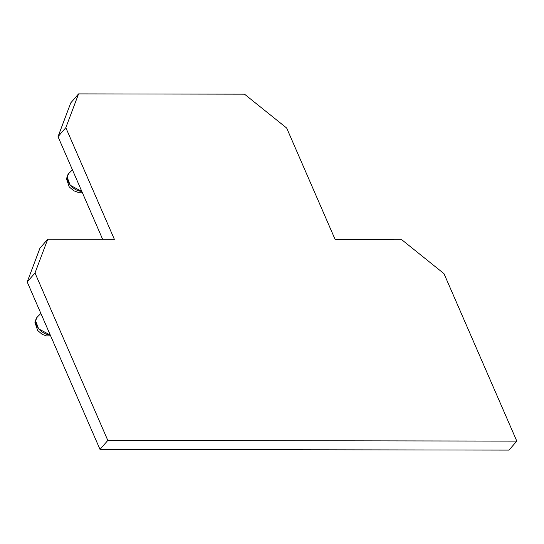 <?xml version="1.0" encoding="UTF-8"?>
<svg xmlns="http://www.w3.org/2000/svg" width="544" height="544" viewBox="0 0 544 544"><rect width="100%" height="100%" fill="white"/><g stroke="black" fill="none" stroke-linecap="round" stroke-linejoin="round"><path stroke-width="0.82" d="M47.75 239.197L39.943 248.193L27.2 281.976L100.008 449.419L508.994 450.106L516.8 441.109L443.992 273.659L401.832 239.788L335.22 239.68L286.681 128.051L244.514 94.173L78.574 93.894L65.824 127.677L114.362 239.306L47.75 239.197L35.006 272.972L27.2 281.976M78.574 93.894L70.768 102.891L58.018 136.673L102.639 239.285M65.824 127.677L58.018 136.673M100.008 449.419L107.814 440.422L516.8 441.109M35.006 272.972L107.814 440.422M81.79 191.338A11.961 7.691 -139.1 0 1 67.266 176.882A11.961 7.691 -139.1 0 1 68.775 173.488L72.434 169.816M50.232 334.941A11.961 7.691 -139.1 0 1 35.714 320.491A11.961 7.691 -139.1 0 1 37.223 317.098L40.875 313.426M81.858 191.495L70.149 185.212L67.123 177.038L68.592 173.686M50.3 335.104L38.597 328.821L35.571 320.647L37.033 317.295M82.158 192.182L77.989 192.29L73.766 190.76L69.224 186.891L66.436 178.588L68.775 173.488M50.599 335.791L46.437 335.9L42.208 334.363L37.665 330.5L34.877 322.198L37.223 317.098"/></g></svg>
